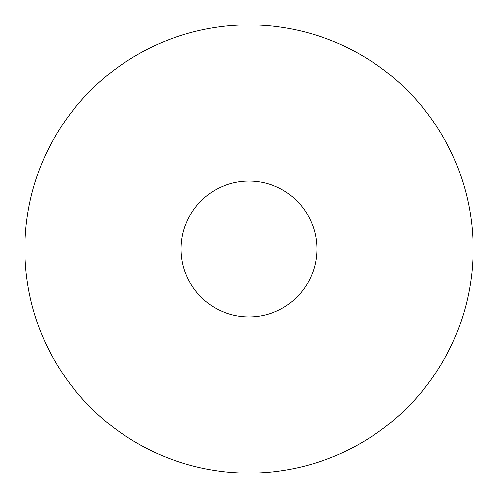 <?xml version="1.0" encoding="UTF-8"?>
<svg xmlns="http://www.w3.org/2000/svg" width="498" height="498" viewBox="0 0 498 498"><rect width="100%" height="100%" fill="white"/><g stroke="black" fill="none" stroke-linecap="round" stroke-linejoin="round"><path stroke-width="0.75" d="M249 181.091A67.909 67.909 0 0 1 316.909 249A67.909 67.909 0 0 1 249 316.909A67.909 67.909 0 0 1 181.091 249A67.909 67.909 0 0 1 249 181.091M24.9 249A224.1 224.1 0 0 1 249 24.9A224.1 224.1 0 0 1 473.1 249A224.1 224.1 0 0 1 249 473.1A224.1 224.1 0 0 1 24.9 249M316.909 249A67.909 67.909 0 0 1 249 316.909A67.909 67.909 0 0 1 181.091 249"/></g></svg>
